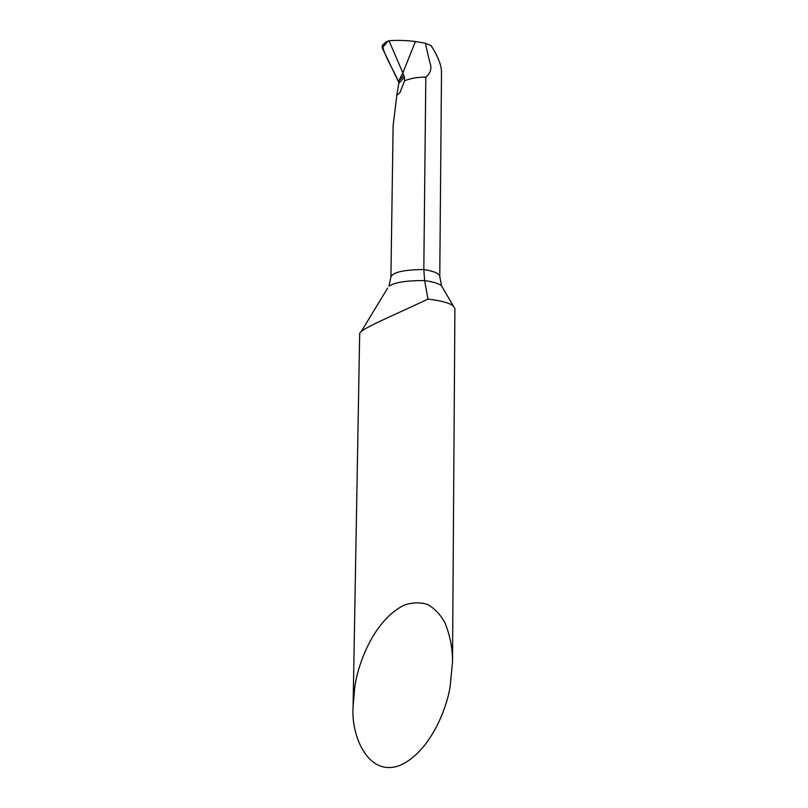 <?xml version="1.0" encoding="UTF-8"?>
<svg xmlns="http://www.w3.org/2000/svg" width="808" height="808" viewBox="0 0 808 808"><rect width="100%" height="100%" fill="white"/><g stroke="black" fill="none" stroke-linecap="round" stroke-linejoin="round"><path stroke-width="1.21" d="M353.096 706.455L354.651 688.153C357.328 665.903 372.852 620.928 403.859 605.273C412.322 602.293 420.342 602.071 427.897 604.606C434.825 608.707 440.461 614.676 444.804 622.534C450.117 635.482 452.682 648.662 452.51 662.065L450.096 686.76C446.582 709.606 429.29 753.41 398.92 765.782C367.913 776.639 350.854 735.684 353.096 706.455L359.691 333.239L361.378 331.31C368.983 325.331 404.808 310.282 427.967 299.061L424.614 280.578L423.816 269.539L425.816 77.124C429.987 73.548 432.452 69.236 429.715 62.024L425.321 43.208L431.119 45.662C437.744 55.994 441.219 64.66 441.511 71.639L439.764 276.467C439.431 273.559 434.108 271.246 423.816 269.539C403.869 269.741 392.9 272.205 390.921 276.942L388.971 286.143C394.89 282.335 406.767 280.477 424.614 280.578C433.108 281.81 438.744 283.527 441.501 285.729L453.227 305.919C449.278 302.919 440.855 300.637 427.967 299.061M382.618 45.096L386.163 41.915L389.012 40.764C396.93 40.067 405.727 40.319 415.413 41.531L402.869 72.872L415.413 41.531L425.321 43.208M390.921 276.942L393.122 125.654L396.789 95.455L399.94 92.647L404.586 80.81C410.716 78.295 417.797 77.063 425.816 77.124M403.929 75.326L399.223 80.608L402.869 72.872L404.414 77.184L404.586 80.81M452.51 662.065L454.904 308.656L453.227 305.919M392.88 138.451L392.87 139.511M404.414 77.184L398.728 83.557L396.789 95.455M388.113 40.986L382.245 47.935L398.586 81.982L399.223 80.608L398.728 83.557M389.012 40.764L402.869 72.872L398.405 81.537M398.586 81.982C393.597 69.69 385.083 57.479 382.376 45.369L382.245 47.935M382.376 45.369L385.295 44.329M387.618 288.133L361.378 331.31M442.834 288.022L441.501 285.729L439.764 276.467"/></g></svg>
